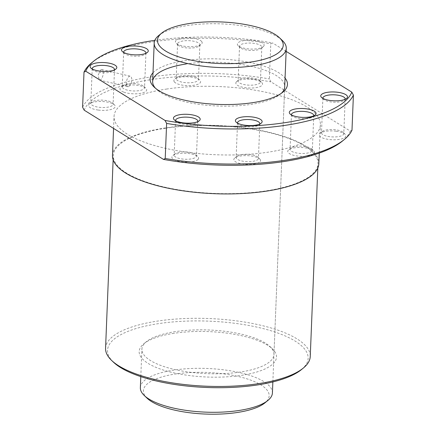 <?xml version="1.0" encoding="UTF-8"?>
<svg xmlns="http://www.w3.org/2000/svg" width="436" height="436" viewBox="0 0 436 436"><rect width="100%" height="100%" fill="white"/><g stroke="black" fill="none" stroke-linecap="round" stroke-linejoin="round"><path stroke-width="0.33" stroke-dasharray="2.18 1.64" d="M140.359 387.653A66.081 21.849 -177.7 0 1 173.866 370.115A66.081 21.849 -177.7 0 1 240.029 372.693A66.081 21.849 -177.7 0 1 272.413 392.956M147.068 398.182A62.942 20.808 -177.7 0 1 175.288 374.034A62.942 20.808 -177.7 0 1 247.435 378.993A62.942 20.808 -177.7 0 1 264.881 402.913M158.688 35.567A66.081 21.849 -177.7 0 1 187.703 25.506A66.081 21.849 -177.7 0 1 282.381 40.532M105.567 348.271A102.427 33.861 -177.7 0 1 157.5 321.087A102.427 33.861 -177.7 0 1 260.052 325.087A102.427 33.861 -177.7 0 1 310.252 356.495M113.425 362.158A100.378 33.185 -177.7 0 1 158.431 323.648A100.378 33.185 -177.7 0 1 273.481 331.556A100.378 33.185 -177.7 0 1 301.309 369.706M165.244 128.282A102.427 33.861 -177.7 0 1 267.797 132.282A102.427 33.861 -177.7 0 1 317.997 163.691A102.427 33.861 -177.7 0 1 266.064 190.875A102.427 33.861 -177.7 0 1 163.511 186.875A102.427 33.861 -177.7 0 1 113.311 155.467A102.427 33.861 -177.7 0 1 165.244 128.282M166.399 89.086A103.25 34.133 -177.7 0 1 269.78 93.119A103.25 34.133 -177.7 0 1 320.389 124.778A103.25 34.133 -177.7 0 1 268.036 152.18A103.25 34.133 -177.7 0 1 164.655 148.147A103.25 34.133 -177.7 0 1 114.047 116.488A103.25 34.133 -177.7 0 1 166.399 89.086M112.483 155.434A103.25 34.133 -177.7 0 1 164.835 128.031A103.25 34.133 -177.7 0 1 268.216 132.064A103.25 34.133 -177.7 0 1 318.825 163.723M154.818 40.357A134.244 44.379 -177.7 0 1 272.522 42.913L270.783 43.813L269.377 78.9L270.958 81.859L350.255 131.089A134.244 44.379 -177.7 0 1 342.233 141.215M350.255 131.089L351.994 130.19M239.936 45.377A11.151 3.684 2.3 0 0 239.528 46.298A11.151 3.684 2.3 0 0 240.181 47.617A11.151 3.684 2.3 0 0 250.526 50.429A11.151 3.684 2.3 0 0 261.055 48.456A11.151 3.684 2.3 0 0 261.409 48.113A11.151 3.684 2.3 0 0 261.813 47.192A11.151 3.684 2.3 0 0 252.248 43.148A11.151 3.684 2.3 0 0 239.936 45.377M263.644 46.287A13.38 4.425 -177.7 0 1 263.219 46.696A13.38 4.425 -177.7 0 1 250.58 49.061A13.38 4.425 -177.7 0 1 238.17 45.687A13.38 4.425 -177.7 0 1 237.871 43.001A13.38 4.425 -177.7 0 1 254.33 40.504A13.38 4.425 -177.7 0 1 263.644 46.287M238.536 80.115A11.151 3.684 2.3 0 0 238.132 81.041A11.151 3.684 2.3 0 0 247.703 85.08A11.151 3.684 2.3 0 0 260.014 82.856A11.151 3.684 2.3 0 0 260.417 81.935A11.151 3.684 2.3 0 0 259.763 80.616A11.151 3.684 2.3 0 0 249.425 77.804A11.151 3.684 2.3 0 0 238.89 79.777A11.151 3.684 2.3 0 0 238.536 80.115M236.307 81.946A13.38 4.425 2.3 0 0 245.621 87.729A13.38 4.425 2.3 0 0 262.08 85.233A13.38 4.425 2.3 0 0 261.78 82.546A13.38 4.425 2.3 0 0 249.37 79.167A13.38 4.425 2.3 0 0 236.732 81.537A13.38 4.425 2.3 0 0 236.307 81.946M177.932 44.892A11.151 3.684 2.3 0 0 178.231 45.224A11.151 3.684 2.3 0 0 188.57 48.036A11.151 3.684 2.3 0 0 199.105 46.063A11.151 3.684 2.3 0 0 199.862 44.799A11.151 3.684 2.3 0 0 199.508 43.813A11.151 3.684 2.3 0 0 187.387 40.641A11.151 3.684 2.3 0 0 177.577 43.905A11.151 3.684 2.3 0 0 177.932 44.892M201.748 41.605A13.38 4.425 -177.7 0 1 201.263 44.303A13.38 4.425 -177.7 0 1 188.625 46.668A13.38 4.425 -177.7 0 1 176.22 43.295A13.38 4.425 -177.7 0 1 175.861 42.897A13.38 4.425 -177.7 0 1 185.453 37.845A13.38 4.425 -177.7 0 1 201.748 41.605M176.536 79.63A11.151 3.684 2.3 0 0 188.657 82.802A11.151 3.684 2.3 0 0 198.467 79.543A11.151 3.684 2.3 0 0 198.113 78.556A11.151 3.684 2.3 0 0 197.813 78.224A11.151 3.684 2.3 0 0 187.475 75.412A11.151 3.684 2.3 0 0 176.94 77.385A11.151 3.684 2.3 0 0 176.182 78.644A11.151 3.684 2.3 0 0 176.536 79.63M174.296 81.843A13.38 4.425 2.3 0 0 190.587 85.603A13.38 4.425 2.3 0 0 200.184 80.551A13.38 4.425 2.3 0 0 199.824 80.153A13.38 4.425 2.3 0 0 187.415 76.774A13.38 4.425 2.3 0 0 174.776 79.145A13.38 4.425 2.3 0 0 174.296 81.843M123.699 52.451A11.151 3.684 2.3 0 0 124.309 53.399A11.151 3.684 2.3 0 0 126.854 54.827A11.151 3.684 2.3 0 0 145.183 54.238A11.151 3.684 2.3 0 0 145.869 53.339M125.459 89.571A11.151 3.684 2.3 0 0 137.558 90.841A11.151 3.684 2.3 0 0 144.545 87.712A11.151 3.684 2.3 0 0 143.891 86.393A11.151 3.684 2.3 0 0 141.351 84.966A11.151 3.684 2.3 0 0 123.017 85.56A11.151 3.684 2.3 0 0 122.26 86.819A11.151 3.684 2.3 0 0 125.459 89.571M123.786 92.132A13.38 4.425 2.3 0 0 140.43 93.375A13.38 4.425 2.3 0 0 145.907 88.323A13.38 4.425 2.3 0 0 142.855 86.606A13.38 4.425 2.3 0 0 120.859 87.32A13.38 4.425 2.3 0 0 123.786 92.132M92.258 68.997A11.151 3.684 2.3 0 0 92.873 69.945A11.151 3.684 2.3 0 0 100.384 72.523A11.151 3.684 2.3 0 0 113.747 70.785A11.151 3.684 2.3 0 0 114.434 69.891M98.988 107.267A11.151 3.684 2.3 0 0 113.109 104.264A11.151 3.684 2.3 0 0 112.455 102.945A11.151 3.684 2.3 0 0 104.94 100.367A11.151 3.684 2.3 0 0 91.582 102.106A11.151 3.684 2.3 0 0 90.824 103.37A11.151 3.684 2.3 0 0 98.988 107.267M98.307 110.057A13.38 4.425 2.3 0 0 111.681 109.283A13.38 4.425 2.3 0 0 114.466 104.874A13.38 4.425 2.3 0 0 105.452 101.784A13.38 4.425 2.3 0 0 89.418 103.872A13.38 4.425 2.3 0 0 98.307 110.057M175.621 120.75A11.151 3.684 2.3 0 0 176.237 121.699A11.151 3.684 2.3 0 0 186.575 124.511A11.151 3.684 2.3 0 0 197.11 122.538A11.151 3.684 2.3 0 0 197.464 122.2A11.151 3.684 2.3 0 0 197.797 121.644M196.064 156.938A11.151 3.684 2.3 0 0 196.473 156.017A11.151 3.684 2.3 0 0 195.819 154.698A11.151 3.684 2.3 0 0 185.474 151.886A11.151 3.684 2.3 0 0 174.945 153.859A11.151 3.684 2.3 0 0 174.591 154.202A11.151 3.684 2.3 0 0 174.187 155.123A11.151 3.684 2.3 0 0 183.752 159.167A11.151 3.684 2.3 0 0 196.064 156.938M198.129 159.32A13.38 4.425 2.3 0 0 197.83 156.628A13.38 4.425 2.3 0 0 185.42 153.254A13.38 4.425 2.3 0 0 172.781 155.625A13.38 4.425 2.3 0 0 172.356 156.028A13.38 4.425 2.3 0 0 181.67 161.81A13.38 4.425 2.3 0 0 198.129 159.32M237.576 123.143A11.151 3.684 2.3 0 0 237.887 123.759A11.151 3.684 2.3 0 0 238.187 124.097A11.151 3.684 2.3 0 0 248.525 126.909A11.151 3.684 2.3 0 0 259.06 124.93A11.151 3.684 2.3 0 0 259.747 124.037M258.068 157.423A11.151 3.684 2.3 0 0 257.769 157.091A11.151 3.684 2.3 0 0 247.43 154.279A11.151 3.684 2.3 0 0 236.895 156.251A11.151 3.684 2.3 0 0 236.138 157.516A11.151 3.684 2.3 0 0 236.492 158.502A11.151 3.684 2.3 0 0 248.613 161.674A11.151 3.684 2.3 0 0 258.423 158.41A11.151 3.684 2.3 0 0 258.068 157.423M260.139 159.423A13.38 4.425 2.3 0 0 259.78 159.02A13.38 4.425 2.3 0 0 247.376 155.647A13.38 4.425 2.3 0 0 234.737 158.017A13.38 4.425 2.3 0 0 234.252 160.715A13.38 4.425 2.3 0 0 250.547 164.47A13.38 4.425 2.3 0 0 260.139 159.423M291.493 114.973A11.151 3.684 2.3 0 0 292.109 115.922A11.151 3.684 2.3 0 0 294.649 117.349A11.151 3.684 2.3 0 0 312.983 116.761A11.151 3.684 2.3 0 0 313.669 115.862M309.146 147.488A11.151 3.684 2.3 0 0 290.817 148.082A11.151 3.684 2.3 0 0 290.06 149.341A11.151 3.684 2.3 0 0 293.254 152.093A11.151 3.684 2.3 0 0 305.353 153.363A11.151 3.684 2.3 0 0 312.345 150.24A11.151 3.684 2.3 0 0 311.691 148.921A11.151 3.684 2.3 0 0 309.146 147.488M310.65 149.128A13.38 4.425 2.3 0 0 288.654 149.842A13.38 4.425 2.3 0 0 291.58 154.655A13.38 4.425 2.3 0 0 308.225 155.897A13.38 4.425 2.3 0 0 313.702 150.845A13.38 4.425 2.3 0 0 310.65 149.128M322.934 98.422A11.151 3.684 2.3 0 0 323.545 99.37A11.151 3.684 2.3 0 0 331.06 101.948A11.151 3.684 2.3 0 0 344.418 100.209A11.151 3.684 2.3 0 0 345.105 99.31M335.616 129.792A11.151 3.684 2.3 0 0 322.253 131.53A11.151 3.684 2.3 0 0 321.495 132.795A11.151 3.684 2.3 0 0 329.665 136.686A11.151 3.684 2.3 0 0 343.781 133.689A11.151 3.684 2.3 0 0 343.127 132.37A11.151 3.684 2.3 0 0 335.616 129.792M336.129 131.203A13.38 4.425 2.3 0 0 320.095 133.291A13.38 4.425 2.3 0 0 328.984 139.482A13.38 4.425 2.3 0 0 342.353 138.708A13.38 4.425 2.3 0 0 345.143 134.299A13.38 4.425 2.3 0 0 336.129 131.203M91.783 62.724A136.294 45.061 -177.7 0 1 151.63 41.976A136.294 45.061 -177.7 0 1 270.783 43.813M82.6 107.212A136.294 45.061 -177.7 0 1 150.218 77.058A136.294 45.061 -177.7 0 1 269.377 78.9M84.181 110.172A134.244 44.379 -177.7 0 1 151.15 79.614A134.244 44.379 -177.7 0 1 270.958 81.859M155.434 88.203A66.081 21.849 2.3 0 0 156.529 89.342A66.081 21.849 2.3 0 0 251.207 104.368A66.081 21.849 2.3 0 0 280.217 94.307A66.081 21.849 2.3 0 0 281.4 93.26M153.003 72.796A68.725 22.721 -177.7 0 1 184.957 60.686A68.725 22.721 -177.7 0 1 285.062 78.099M175.408 331.633A66.081 21.849 2.3 0 0 146.392 341.693A66.081 21.849 2.3 0 0 141.902 349.171A66.081 21.849 2.3 0 0 174.291 369.434A66.081 21.849 2.3 0 0 240.454 372.012A66.081 21.849 2.3 0 0 273.961 354.473A66.081 21.849 2.3 0 0 270.086 346.658A66.081 21.849 2.3 0 0 175.408 331.633M174.008 333.317A68.725 22.721 2.3 0 0 143.831 343.781A68.725 22.721 2.3 0 0 162.884 369.897A68.725 22.721 2.3 0 0 241.653 375.314A68.725 22.721 2.3 0 0 272.473 348.947A68.725 22.721 2.3 0 0 174.008 333.317M128.86 86.486A5.368 2.512 -77 0 1 127.857 86.655A5.368 2.512 -77 0 1 126.429 81.864A5.368 2.512 -77 0 1 129.263 76.36A5.368 2.512 -77 0 1 130.271 76.191A5.368 2.512 -77 0 1 131.694 80.982A5.368 2.512 -77 0 1 128.86 86.486M100.814 69.793L98.062 75.335L99.419 80.093L100.939 79.554L101.991 78.267L103.332 74.447L103.049 70.855L101.855 69.635L100.814 69.793M272.86 381.925L284.708 86.829A66.081 21.849 2.3 0 0 252.324 66.566A66.081 21.849 2.3 0 0 186.161 63.988M286.136 51.366L272.522 42.913M140.801 376.622L141.902 349.171M317.822 167.996L317.997 163.691M319.25 153.118L320.389 124.778M261.055 48.456L263.219 46.696M240.181 47.617L238.17 45.687M239.528 46.298L238.132 81.041M199.105 46.063L201.263 44.303M178.231 45.224L176.22 43.295M199.862 44.799L198.467 79.543M145.183 54.238L147.346 52.473M145.94 52.974L144.545 87.712M143.891 86.393L145.907 88.323M113.747 70.785L115.905 69.024M114.505 69.526L113.109 104.264M112.455 102.945L114.466 104.874M197.868 121.279L196.473 156.017M174.945 153.859L172.781 155.625M195.819 154.698L197.83 156.628M237.533 122.778L236.138 157.516M236.895 156.251L234.737 158.017M257.769 157.091L259.78 159.02M292.109 115.922L290.093 113.992M291.455 114.603L290.06 149.341M290.817 148.082L288.654 149.842M323.545 99.37L321.534 97.441M322.891 98.051L321.495 132.795M322.253 131.53L320.095 133.291M156.529 89.342L154.142 87.053M146.392 341.693L143.831 343.781M99.419 80.093L127.857 86.655M101.833 69.629L130.271 76.191M270.086 346.658L272.473 348.947M284.708 86.829L273.961 354.473M280.217 94.307L282.779 92.219M343.127 132.37L345.143 134.299M345.176 98.945L343.781 133.689M344.418 100.209L346.582 98.449M311.691 148.921L313.702 150.845M313.74 115.496L312.345 150.24M312.983 116.761L315.141 114.995M259.818 123.671L258.423 158.41M259.06 124.93L261.224 123.17M238.187 124.097L236.176 122.167M175.583 120.38L174.187 155.123M197.11 122.538L199.268 120.777M176.237 121.699L174.22 119.769M91.582 102.106L89.418 103.872M92.219 68.626L90.824 103.37M92.873 69.945L90.857 68.016M123.017 85.56L120.859 87.32M123.655 52.08L122.26 86.819M124.309 53.399L122.298 51.47M176.94 77.385L174.776 79.145M197.813 78.224L199.824 80.153M177.577 43.905L176.182 78.644M238.89 79.777L236.732 81.537M259.763 80.616L261.78 82.546M261.813 47.192L260.417 81.935M113.567 128.418L114.047 116.488M113.137 159.772L113.311 155.467"/><path stroke-width="0.65" d="M272.86 381.925L272.413 392.956A66.081 21.849 -177.7 0 1 267.922 400.433A66.081 21.849 -177.7 0 1 238.912 410.494A66.081 21.849 -177.7 0 1 144.234 395.468A66.081 21.849 -177.7 0 1 140.359 387.653L140.801 376.622M267.922 400.433L264.881 402.913A62.942 20.808 -177.7 0 1 237.244 412.494A62.942 20.808 -177.7 0 1 147.068 398.182L144.234 395.468M279.547 37.818L282.381 40.532A66.081 21.849 -177.7 0 1 286.256 48.347A66.081 21.849 -177.7 0 1 252.749 65.885A66.081 21.849 -177.7 0 1 186.586 63.307A66.081 21.849 -177.7 0 1 154.197 43.044A66.081 21.849 -177.7 0 1 158.688 35.567L161.734 33.087A62.942 20.808 -177.7 0 1 189.371 23.506A62.942 20.808 -177.7 0 1 279.547 37.818A62.942 20.808 -177.7 0 1 251.321 61.967A62.942 20.808 -177.7 0 1 179.18 57.007A62.942 20.808 -177.7 0 1 161.734 33.087M317.822 167.996L310.252 356.495A102.427 33.861 -177.7 0 1 303.293 368.088A102.427 33.861 -177.7 0 1 258.319 383.68A102.427 33.861 -177.7 0 1 111.572 360.387A102.427 33.861 -177.7 0 1 105.567 348.271L113.137 159.772M303.293 368.088L301.309 369.706A100.378 33.185 -177.7 0 1 257.235 384.983A100.378 33.185 -177.7 0 1 113.425 362.158L111.572 360.387M319.25 153.118L318.825 163.723A103.25 34.133 -177.7 0 1 266.472 191.126A103.25 34.133 -177.7 0 1 163.086 187.093A103.25 34.133 -177.7 0 1 112.483 155.434L113.567 128.418M166.623 123.415A136.294 45.061 -177.7 0 0 285.782 125.257A136.294 45.061 -177.7 0 0 353.4 95.103L351.994 130.19A136.294 45.061 -177.7 0 1 344.217 139.596L342.233 141.215A134.244 44.379 -177.7 0 1 283.286 161.647A134.244 44.379 -177.7 0 1 163.478 159.402L84.181 110.172L82.6 107.212L84.006 72.125L85.745 71.226L165.042 120.456L166.623 123.415L165.217 158.502L163.478 159.402M344.217 139.596A136.294 45.061 -177.7 0 1 284.37 160.344A136.294 45.061 -177.7 0 1 165.217 158.502M353.4 95.103L351.819 92.143A134.244 44.379 -177.7 0 1 284.85 122.701A134.244 44.379 -177.7 0 1 165.042 120.456M145.869 53.339A11.151 3.684 2.3 0 0 145.94 52.974A11.151 3.684 2.3 0 0 142.746 50.222A11.151 3.684 2.3 0 0 130.647 48.952A11.151 3.684 2.3 0 0 123.655 52.08A11.151 3.684 2.3 0 0 123.699 52.451M144.42 47.66A13.38 4.425 -177.7 0 1 147.346 52.473A13.38 4.425 -177.7 0 1 125.35 53.187A13.38 4.425 -177.7 0 1 122.298 51.47A13.38 4.425 -177.7 0 1 127.775 46.418A13.38 4.425 -177.7 0 1 144.42 47.66M114.434 69.891A11.151 3.684 2.3 0 0 114.505 69.526A11.151 3.684 2.3 0 0 106.335 65.629A11.151 3.684 2.3 0 0 92.219 68.626A11.151 3.684 2.3 0 0 92.258 68.997M107.016 62.833A13.38 4.425 -177.7 0 1 115.905 69.024A13.38 4.425 -177.7 0 1 99.871 71.112A13.38 4.425 -177.7 0 1 90.857 68.016A13.38 4.425 -177.7 0 1 93.647 63.612A13.38 4.425 -177.7 0 1 107.016 62.833M197.797 121.644A11.151 3.684 2.3 0 0 197.868 121.279A11.151 3.684 2.3 0 0 188.298 117.235A11.151 3.684 2.3 0 0 175.986 119.459A11.151 3.684 2.3 0 0 175.583 120.38A11.151 3.684 2.3 0 0 175.621 120.75M173.92 117.082A13.38 4.425 -177.7 0 1 190.379 114.586A13.38 4.425 -177.7 0 1 199.693 120.369A13.38 4.425 -177.7 0 1 199.268 120.777A13.38 4.425 -177.7 0 1 186.63 123.148A13.38 4.425 -177.7 0 1 174.22 119.769A13.38 4.425 -177.7 0 1 173.92 117.082M259.747 124.037A11.151 3.684 2.3 0 0 259.818 123.671A11.151 3.684 2.3 0 0 259.464 122.685A11.151 3.684 2.3 0 0 247.343 119.513A11.151 3.684 2.3 0 0 237.533 122.778A11.151 3.684 2.3 0 0 237.576 123.143M235.816 121.764A13.38 4.425 -177.7 0 1 245.414 116.712A13.38 4.425 -177.7 0 1 261.704 120.472A13.38 4.425 -177.7 0 1 261.224 123.17A13.38 4.425 -177.7 0 1 248.585 125.541A13.38 4.425 -177.7 0 1 236.176 122.167A13.38 4.425 -177.7 0 1 235.816 121.764M313.669 115.862A11.151 3.684 2.3 0 0 313.74 115.496A11.151 3.684 2.3 0 0 310.541 112.75A11.151 3.684 2.3 0 0 298.442 111.474A11.151 3.684 2.3 0 0 291.455 114.603A11.151 3.684 2.3 0 0 291.493 114.973M293.145 115.709A13.38 4.425 -177.7 0 1 290.093 113.992A13.38 4.425 -177.7 0 1 295.57 108.94A13.38 4.425 -177.7 0 1 312.214 110.183A13.38 4.425 -177.7 0 1 315.141 114.995A13.38 4.425 -177.7 0 1 293.145 115.709M345.105 99.31A11.151 3.684 2.3 0 0 345.176 98.945A11.151 3.684 2.3 0 0 337.012 95.048A11.151 3.684 2.3 0 0 322.891 98.051A11.151 3.684 2.3 0 0 322.934 98.422M330.548 100.536A13.38 4.425 -177.7 0 1 321.534 97.441A13.38 4.425 -177.7 0 1 324.319 93.031A13.38 4.425 -177.7 0 1 337.693 92.258A13.38 4.425 -177.7 0 1 346.582 98.449A13.38 4.425 -177.7 0 1 330.548 100.536M85.745 71.226A134.244 44.379 -177.7 0 1 93.767 61.105A134.244 44.379 -177.7 0 1 152.714 40.668A134.244 44.379 -177.7 0 1 154.818 40.357M186.161 63.988A66.081 21.849 2.3 0 0 152.655 81.527A66.081 21.849 2.3 0 0 155.434 88.203M285.062 78.099A68.725 22.721 -177.7 0 1 282.779 92.219A68.725 22.721 -177.7 0 1 252.608 102.683A68.725 22.721 -177.7 0 1 154.142 87.053A68.725 22.721 -177.7 0 1 153.003 72.796M281.4 93.26A66.081 21.849 2.3 0 0 284.708 86.829L286.256 48.347M84.006 72.125A136.294 45.061 -177.7 0 1 91.783 62.724L93.767 61.105M351.819 92.143L286.136 51.366M152.655 81.527L154.197 43.044"/></g></svg>
